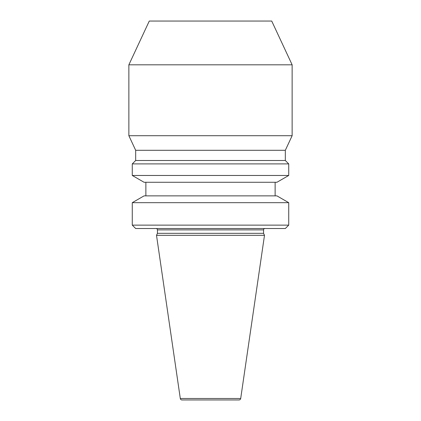 <?xml version="1.0" encoding="UTF-8"?>
<svg xmlns="http://www.w3.org/2000/svg" width="421" height="421" viewBox="0 0 421 421"><rect width="100%" height="100%" fill="white"/><g stroke="black" fill="none" stroke-linecap="round" stroke-linejoin="round"><path stroke-width="0.63" d="M180.299 398.492A1.7 1.7 0 0 0 181.983 399.95L239.017 399.95A1.7 1.7 0 0 0 240.701 398.492L264.493 235.328L156.507 235.328L180.299 398.492L240.701 398.492M264.92 228.524A1.363 1.363 0 0 0 263.562 229.887L263.562 233.323L157.438 233.323L156.507 235.328M263.562 233.323L264.493 235.328M263.562 229.887L157.438 229.887L157.438 233.323M157.438 229.887A1.363 1.363 0 0 0 156.08 228.524M285.327 228.524L135.673 228.524L132.273 225.124L288.727 225.124L285.327 228.524M132.273 202.675L144.05 195.876L276.95 195.876L288.727 202.675L132.273 202.675L132.273 225.124M288.727 202.675L288.727 225.124M145.876 182.272L145.876 195.876M275.123 182.272L275.123 195.876M276.95 182.272L144.05 182.272L132.273 175.468L288.727 175.468L276.95 182.272M285.327 160.501L135.673 160.501L135.673 150.297L285.327 150.297L285.327 160.501L288.727 163.901L132.273 163.901L132.273 175.468M288.727 163.901L288.727 175.468M135.673 160.501L132.273 163.901M285.327 150.297L292.132 135.709L128.868 135.709L135.673 150.297M128.868 64.813L149.276 21.05L271.724 21.05L292.132 64.813L128.868 64.813L128.868 135.709M292.132 64.813L292.132 135.709"/></g></svg>

